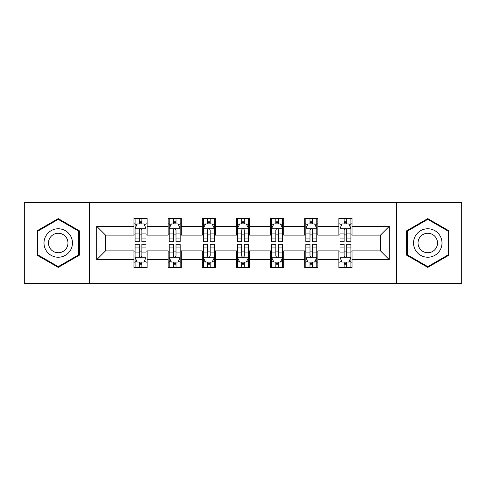 <?xml version="1.0" encoding="UTF-8"?>
<svg xmlns="http://www.w3.org/2000/svg" width="486" height="486" viewBox="0 0 486 486"><rect width="100%" height="100%" fill="white"/><g stroke="black" fill="none" stroke-linecap="round" stroke-linejoin="round"><path stroke-width="0.73" d="M396.461 283.502L461.7 283.502L461.7 202.498L396.461 202.498L396.461 283.502L89.539 283.502L89.539 202.498L24.3 202.498L24.3 283.502L89.539 283.502M396.461 202.498L89.539 202.498M352.022 226.361L352.022 218.372L338.888 218.372L338.888 226.361L317.868 226.361L317.868 218.372L304.734 218.372L304.734 226.361L283.721 226.361L283.721 218.372L270.587 218.372L270.587 226.361L249.567 226.361L249.567 218.372L236.433 218.372L236.433 226.361L215.413 226.361L215.413 218.372L202.279 218.372L202.279 226.361L181.266 226.361L181.266 218.372L168.132 218.372L168.132 226.361L147.112 226.361L147.112 218.372L133.978 218.372L133.978 226.361L96.763 226.361L96.763 259.639L105.517 250.879L133.978 250.879L133.978 267.628L147.112 267.628L147.112 250.879L168.132 250.879L168.132 267.628L181.266 267.628L181.266 250.879L202.279 250.879L202.279 267.628L215.413 267.628L215.413 250.879L236.433 250.879L236.433 267.628L249.567 267.628L249.567 250.879L270.587 250.879L270.587 267.628L283.721 267.628L283.721 250.879L304.734 250.879L304.734 267.628L317.868 267.628L317.868 250.879L338.888 250.879L338.888 267.628L352.022 267.628L352.022 250.879L380.483 250.879L380.483 235.121L352.022 235.121L352.022 226.361L389.237 226.361L389.237 259.639L352.022 259.639M338.888 259.639L317.868 259.639M304.734 259.639L283.721 259.639M270.587 259.639L249.567 259.639M236.433 259.639L215.413 259.639M202.279 259.639L181.266 259.639M168.132 259.639L147.112 259.639M133.978 259.639L96.763 259.639M338.888 226.361L338.888 235.121L317.868 235.121L317.868 226.361M304.734 226.361L304.734 235.121L283.721 235.121L283.721 226.361M270.587 226.361L270.587 235.121L249.567 235.121L249.567 226.361M236.433 226.361L236.433 235.121L215.413 235.121L215.413 226.361M202.279 226.361L202.279 235.121L181.266 235.121L181.266 226.361M168.132 226.361L168.132 235.121L147.112 235.121L147.112 226.361M133.978 226.361L133.978 235.121L105.517 235.121L96.763 226.361M105.517 235.121L105.517 250.879M389.237 259.639L380.483 250.879M380.483 235.121L389.237 226.361M133.978 223.846L135.072 223.846M139.233 223.846L141.857 223.846M146.019 223.846L147.112 223.846M133.978 234.902L135.072 234.902M139.233 234.902L141.857 234.902M146.019 234.902L147.112 234.902M133.978 251.098L135.072 251.098M139.233 251.098L141.857 251.098M146.019 251.098L147.112 251.098M133.978 262.154L135.072 262.154M139.233 262.154L141.857 262.154M146.019 262.154L147.112 262.154M168.132 251.098L169.225 251.098M173.387 251.098L176.011 251.098M180.172 251.098L181.266 251.098M168.132 262.154L169.225 262.154M173.387 262.154L176.011 262.154M180.172 262.154L181.266 262.154M168.132 223.846L169.225 223.846M173.387 223.846L176.011 223.846M180.172 223.846L181.266 223.846M168.132 234.902L169.225 234.902M173.387 234.902L176.011 234.902M180.172 234.902L181.266 234.902M202.279 251.098L203.373 251.098M207.534 251.098L210.165 251.098M214.32 251.098L215.413 251.098M202.279 262.154L203.373 262.154M207.534 262.154L210.165 262.154M214.32 262.154L215.413 262.154M202.279 223.846L203.373 223.846M207.534 223.846L210.165 223.846M214.32 223.846L215.413 223.846M202.279 234.902L203.373 234.902M207.534 234.902L210.165 234.902M214.32 234.902L215.413 234.902M236.433 251.098L237.526 251.098M241.688 251.098L244.312 251.098M248.474 251.098L249.567 251.098M236.433 262.154L237.526 262.154M241.688 262.154L244.312 262.154M248.474 262.154L249.567 262.154M236.433 223.846L237.526 223.846M241.688 223.846L244.312 223.846M248.474 223.846L249.567 223.846M236.433 234.902L237.526 234.902M241.688 234.902L244.312 234.902M248.474 234.902L249.567 234.902M270.587 251.098L271.68 251.098M275.835 251.098L278.466 251.098M282.627 251.098L283.721 251.098M270.587 262.154L271.68 262.154M275.835 262.154L278.466 262.154M282.627 262.154L283.721 262.154M270.587 223.846L271.68 223.846M275.835 223.846L278.466 223.846M282.627 223.846L283.721 223.846M270.587 234.902L271.68 234.902M275.835 234.902L278.466 234.902M282.627 234.902L283.721 234.902M304.734 251.098L305.828 251.098M309.989 251.098L312.613 251.098M316.775 251.098L317.868 251.098M304.734 262.154L305.828 262.154M309.989 262.154L312.613 262.154M316.775 262.154L317.868 262.154M304.734 223.846L305.828 223.846M309.989 223.846L312.613 223.846M316.775 223.846L317.868 223.846M304.734 234.902L305.828 234.902M309.989 234.902L312.613 234.902M316.775 234.902L317.868 234.902M338.888 251.098L339.981 251.098M344.143 251.098L346.767 251.098M350.928 251.098L352.022 251.098M338.888 262.154L339.981 262.154M344.143 262.154L346.767 262.154M350.928 262.154L352.022 262.154M338.888 223.846L339.981 223.846M344.143 223.846L346.767 223.846M350.928 223.846L352.022 223.846M338.888 234.902L339.981 234.902M344.143 234.902L346.767 234.902M350.928 234.902L352.022 234.902M58.235 267.391L79.358 255.199L79.358 230.801L58.235 218.609L37.106 230.801L37.106 255.199L58.235 267.391M448.894 230.801L427.765 218.609L406.642 230.801L406.642 255.199L427.765 267.391L448.894 255.199L448.894 230.801M141.857 221.215L139.233 221.215M146.019 238.942L141.857 238.942L141.857 241.688L146.019 241.688L146.019 228.335L143.832 223.955L137.265 223.955L135.072 228.335L135.072 241.688L139.233 241.688L139.233 238.942L135.072 238.942M135.072 228.335L135.072 218.372M146.019 228.335L146.019 218.372M139.233 223.955L139.233 218.372M141.857 218.372L141.857 223.955M141.857 238.942L141.857 229.975C140.983 228.286 140.108 228.286 139.233 229.975L139.233 238.942M139.233 264.785L141.857 264.785M135.072 247.058L139.233 247.058L139.233 244.312L135.072 244.312L135.072 257.665L137.265 262.045L143.832 262.045L146.019 257.665L146.019 244.312L141.857 244.312L141.857 247.058L146.019 247.058M146.019 257.665L146.019 267.628M135.072 257.665L135.072 267.628M141.857 262.045L141.857 267.628M139.233 267.628L139.233 262.045M139.233 247.058L139.233 256.025C140.108 257.714 140.983 257.714 141.857 256.025L141.857 247.058M70.555 250.114A14.228 14.228 0 0 0 65.349 230.674A14.228 14.228 0 0 0 45.909 235.886A14.228 14.228 0 0 0 51.115 255.326A14.228 14.228 0 0 0 70.555 250.114M66.667 247.872A9.744 9.744 0 0 0 63.101 234.562A9.744 9.744 0 0 0 49.797 238.128A9.744 9.744 0 0 0 53.363 251.438A9.744 9.744 0 0 0 66.667 247.872M37.762 254.816L37.762 231.184L58.235 219.362L78.702 231.184L78.702 254.816L58.235 266.638L37.762 254.816M427.765 228.772A14.228 14.228 0 0 0 413.537 243A14.228 14.228 0 0 0 427.765 257.228A14.228 14.228 0 0 0 441.999 243A14.228 14.228 0 0 0 427.765 228.772M427.765 233.256A9.744 9.744 0 0 0 418.027 243A9.744 9.744 0 0 0 427.765 252.744A9.744 9.744 0 0 0 437.509 243A9.744 9.744 0 0 0 427.765 233.256M448.238 254.816L427.765 266.638L407.298 254.816L407.298 231.184L427.765 219.362L448.238 231.184L448.238 254.816M176.011 221.215L173.387 221.215M180.172 238.942L176.011 238.942L176.011 241.688L180.172 241.688L180.172 228.335L177.979 223.955L171.412 223.955L169.225 228.335L169.225 241.688L173.387 241.688L173.387 238.942L169.225 238.942M169.225 228.335L169.225 218.372M180.172 228.335L180.172 218.372M173.387 223.955L173.387 218.372M176.011 218.372L176.011 223.955M176.011 238.942L176.011 229.975C175.136 228.286 174.261 228.286 173.387 229.975L173.387 238.942M210.165 221.215L207.534 221.215M214.32 238.942L210.165 238.942L210.165 241.688L214.32 241.688L214.32 228.335L212.133 223.955L205.566 223.955L203.373 228.335L203.373 241.688L207.534 241.688L207.534 238.942L203.373 238.942M203.373 228.335L203.373 218.372M214.32 228.335L214.32 218.372M207.534 223.955L207.534 218.372M210.165 218.372L210.165 223.955M210.165 238.942L210.165 229.975C209.29 228.286 208.415 228.286 207.534 229.975L207.534 238.942M173.387 264.785L176.011 264.785M169.225 247.058L173.387 247.058L173.387 244.312L169.225 244.312L169.225 257.665L171.412 262.045L177.979 262.045L180.172 257.665L180.172 244.312L176.011 244.312L176.011 247.058L180.172 247.058M180.172 257.665L180.172 267.628M169.225 257.665L169.225 267.628M176.011 262.045L176.011 267.628M173.387 267.628L173.387 262.045M173.387 247.058L173.387 256.025C174.255 257.714 175.136 257.714 176.011 256.025L176.011 247.058M207.534 264.785L210.165 264.785M203.373 247.058L207.534 247.058L207.534 244.312L203.373 244.312L203.373 257.665L205.566 262.045L212.133 262.045L214.32 257.665L214.32 244.312L210.165 244.312L210.165 247.058L214.32 247.058M214.32 257.665L214.32 267.628M203.373 257.665L203.373 267.628M210.165 262.045L210.165 267.628M207.534 267.628L207.534 262.045M207.534 247.058L207.534 256.025C208.409 257.714 209.284 257.714 210.165 256.025L210.165 247.058M244.312 221.215L241.688 221.215M248.474 238.942L244.312 238.942L244.312 241.688L248.474 241.688L248.474 228.335L246.287 223.955L239.713 223.955L237.526 228.335L237.526 241.688L241.688 241.688L241.688 238.942L237.526 238.942M237.526 228.335L237.526 218.372M248.474 228.335L248.474 218.372M241.688 223.955L241.688 218.372M244.312 218.372L244.312 223.955M244.312 238.942L244.312 229.975C243.437 228.286 242.563 228.286 241.688 229.975L241.688 238.942M278.466 221.215L275.835 221.215M282.627 238.942L278.466 238.942L278.466 241.688L282.627 241.688L282.627 228.335L280.434 223.955L273.867 223.955L271.68 228.335L271.68 241.688L275.835 241.688L275.835 238.942L271.68 238.942M271.68 228.335L271.68 218.372M282.627 228.335L282.627 218.372M275.835 223.955L275.835 218.372M278.466 218.372L278.466 223.955M278.466 238.942L278.466 229.975C277.591 228.286 276.716 228.286 275.835 229.975L275.835 238.942M312.613 221.215L309.989 221.215M316.775 238.942L312.613 238.942L312.613 241.688L316.775 241.688L316.775 228.335L314.588 223.955L308.021 223.955L305.828 228.335L305.828 241.688L309.989 241.688L309.989 238.942L305.828 238.942M305.828 228.335L305.828 218.372M316.775 228.335L316.775 218.372M309.989 223.955L309.989 218.372M312.613 218.372L312.613 223.955M312.613 238.942L312.613 229.975C311.745 228.286 310.864 228.286 309.989 229.975L309.989 238.942M241.688 264.785L244.312 264.785M237.526 247.058L241.688 247.058L241.688 244.312L237.526 244.312L237.526 257.665L239.713 262.045L246.287 262.045L248.474 257.665L248.474 244.312L244.312 244.312L244.312 247.058L248.474 247.058M248.474 257.665L248.474 267.628M237.526 257.665L237.526 267.628M244.312 262.045L244.312 267.628M241.688 267.628L241.688 262.045M241.688 247.058L241.688 256.025C242.563 257.714 243.437 257.714 244.312 256.025L244.312 247.058M275.835 264.785L278.466 264.785M271.68 247.058L275.835 247.058L275.835 244.312L271.68 244.312L271.68 257.665L273.867 262.045L280.434 262.045L282.627 257.665L282.627 244.312L278.466 244.312L278.466 247.058L282.627 247.058M282.627 257.665L282.627 267.628M271.68 257.665L271.68 267.628M278.466 262.045L278.466 267.628M275.835 267.628L275.835 262.045M275.835 247.058L275.835 256.025C276.71 257.714 277.585 257.714 278.466 256.025L278.466 247.058M309.989 264.785L312.613 264.785M305.828 247.058L309.989 247.058L309.989 244.312L305.828 244.312L305.828 257.665L308.021 262.045L314.588 262.045L316.775 257.665L316.775 244.312L312.613 244.312L312.613 247.058L316.775 247.058M316.775 257.665L316.775 267.628M305.828 257.665L305.828 267.628M312.613 262.045L312.613 267.628M309.989 267.628L309.989 262.045M309.989 247.058L309.989 256.025C310.864 257.714 311.739 257.714 312.613 256.025L312.613 247.058M344.143 264.785L346.767 264.785M339.981 247.058L344.143 247.058L344.143 244.312L339.981 244.312L339.981 257.665L342.168 262.045L348.735 262.045L350.928 257.665L350.928 244.312L346.767 244.312L346.767 247.058L350.928 247.058M350.928 257.665L350.928 267.628M339.981 257.665L339.981 267.628M346.767 262.045L346.767 267.628M344.143 267.628L344.143 262.045M344.143 247.058L344.143 256.025C345.017 257.714 345.892 257.714 346.767 256.025L346.767 247.058M346.767 221.215L344.143 221.215M350.928 238.942L346.767 238.942L346.767 241.688L350.928 241.688L350.928 228.335L348.735 223.955L342.168 223.955L339.981 228.335L339.981 241.688L344.143 241.688L344.143 238.942L339.981 238.942M339.981 228.335L339.981 218.372M350.928 228.335L350.928 218.372M344.143 223.955L344.143 218.372M346.767 218.372L346.767 223.955M346.767 238.942L346.767 229.975C345.892 228.286 345.017 228.286 344.143 229.975L344.143 238.942M145.964 228.226L135.126 228.226M135.072 224.216L137.131 224.216M143.959 224.216L146.019 224.216M139.233 233.073L135.072 233.073M146.019 233.073L141.857 233.073M141.857 222.612L139.233 222.612M135.126 257.774L145.964 257.774M146.019 261.784L143.959 261.784M137.131 261.784L135.072 261.784M141.857 252.927L146.019 252.927M135.072 252.927L139.233 252.927M139.233 263.388L141.857 263.388M180.118 228.226L169.28 228.226M169.225 224.216L171.285 224.216M178.113 224.216L180.172 224.216M173.387 233.073L169.225 233.073M180.172 233.073L176.011 233.073M176.011 222.612L173.387 222.612M214.265 228.226L203.427 228.226M203.373 224.216L205.432 224.216M212.267 224.216L214.32 224.216M207.534 233.073L203.373 233.073M214.32 233.073L210.165 233.073M210.165 222.612L207.534 222.612M169.28 257.774L180.118 257.774M180.172 261.784L178.113 261.784M171.285 261.784L169.225 261.784M176.011 252.927L180.172 252.927M169.225 252.927L173.387 252.927M173.387 263.388L176.011 263.388M203.427 257.774L214.265 257.774M214.32 261.784L212.267 261.784M205.432 261.784L203.373 261.784M210.165 252.927L214.32 252.927M203.373 252.927L207.534 252.927M207.534 263.388L210.165 263.388M248.419 228.226L237.581 228.226M237.526 224.216L239.586 224.216M246.414 224.216L248.474 224.216M241.688 233.073L237.526 233.073M248.474 233.073L244.312 233.073M244.312 222.612L241.688 222.612M282.573 228.226L271.735 228.226M271.68 224.216L273.733 224.216M280.568 224.216L282.627 224.216M275.835 233.073L271.68 233.073M282.627 233.073L278.466 233.073M278.466 222.612L275.835 222.612M316.72 228.226L305.882 228.226M305.828 224.216L307.887 224.216M314.715 224.216L316.775 224.216M309.989 233.073L305.828 233.073M316.775 233.073L312.613 233.073M312.613 222.612L309.989 222.612M237.581 257.774L248.419 257.774M248.474 261.784L246.414 261.784M239.586 261.784L237.526 261.784M244.312 252.927L248.474 252.927M237.526 252.927L241.688 252.927M241.688 263.388L244.312 263.388M271.735 257.774L282.573 257.774M282.627 261.784L280.568 261.784M273.733 261.784L271.68 261.784M278.466 252.927L282.627 252.927M271.68 252.927L275.835 252.927M275.835 263.388L278.466 263.388M305.882 257.774L316.72 257.774M316.775 261.784L314.715 261.784M307.887 261.784L305.828 261.784M312.613 252.927L316.775 252.927M305.828 252.927L309.989 252.927M309.989 263.388L312.613 263.388M340.036 257.774L350.874 257.774M350.928 261.784L348.869 261.784M342.041 261.784L339.981 261.784M346.767 252.927L350.928 252.927M339.981 252.927L344.143 252.927M344.143 263.388L346.767 263.388M350.874 228.226L340.036 228.226M339.981 224.216L342.041 224.216M348.869 224.216L350.928 224.216M344.143 233.073L339.981 233.073M350.928 233.073L346.767 233.073M346.767 222.612L344.143 222.612"/></g></svg>
